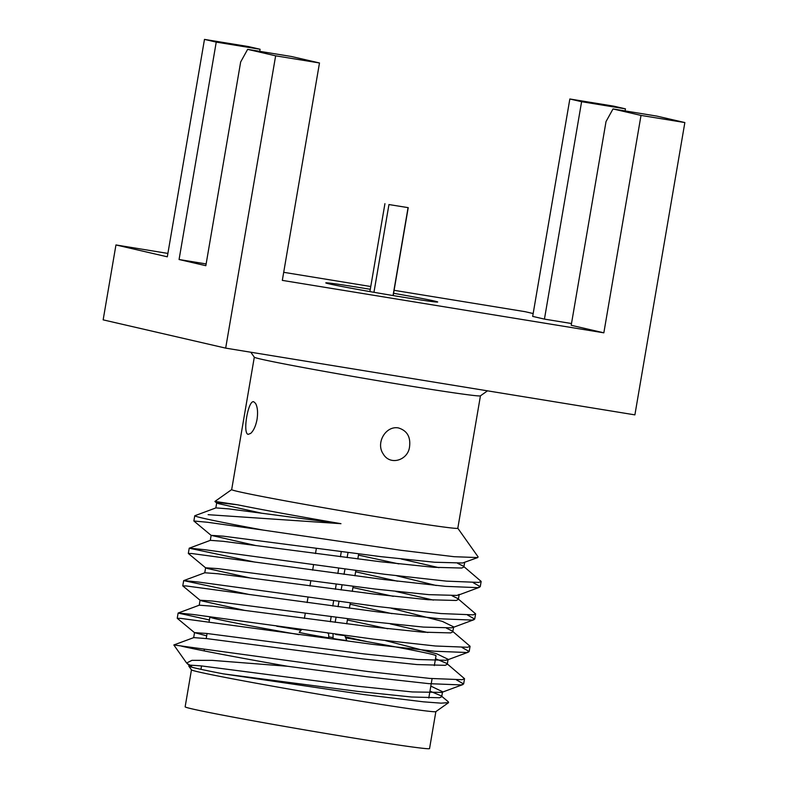 <?xml version="1.0" encoding="UTF-8"?>
<svg xmlns="http://www.w3.org/2000/svg" width="788" height="788" viewBox="0 0 788 788"><rect width="100%" height="100%" fill="white"/><g stroke="black" fill="none" stroke-linecap="round" stroke-linejoin="round"><path stroke-width="1.18" d="M480.444 395.832L457.808 528.265A114.703 2.403 -170.3 0 1 363.977 514.623A114.703 2.403 -170.3 0 1 238.35 491.584A114.703 2.403 -170.3 0 1 231.672 489.604L214.957 501.414L237.582 504.793A127.223 2.659 -170.3 0 0 340.968 523.685L208.131 514.682M340.968 523.685L229.003 508.91L215.932 507.896L194.764 515.756A146.686 3.073 9.7 0 0 203.304 518.258A146.686 3.073 9.7 0 0 263.133 530.078L400.698 550.251L454.105 556.702L477.735 557.579L478.089 556.88M257.046 419.403C255.736 426.091 253.598 430.76 250.663 433.41L248.131 434.355C242.418 433.341 248.141 399.959 253.706 401.742L255.529 403.358C257.548 406.982 258.06 412.331 257.046 419.403M409.583 446.491C408.371 460.133 390.139 466.191 383.175 453.868C375.64 443.083 385.618 425.55 398.383 427.923C406.963 430.563 410.696 436.749 409.583 446.491M487.506 390.838L480.414 395.852A114.703 2.403 -170.3 0 1 385.45 381.973A114.703 2.403 -170.3 0 1 260.995 359.131A114.703 2.403 -170.3 0 1 254.327 357.21L250.801 352.226M204.476 39.4L216.237 42.109L260.079 49.26L248.319 46.551L204.476 39.4L167.312 256.809L115.954 244.95L167.893 253.421M613.685 106.144L625.445 108.852L581.603 101.701L569.842 98.992L613.685 106.144M115.954 244.95L103.149 319.859L225.673 348.129L634.892 414.872L684.851 122.564L656.847 116.102L613.005 108.951L606.021 121.579L571.202 325.286L603.844 332.822L282.321 280.38L319.485 62.971L291.481 56.509L247.639 49.358L275.642 55.82L319.485 62.971M684.851 122.564L641.008 115.412L613.005 108.951M247.639 49.358L240.655 61.986L205.835 265.694L179.073 259.518L206.141 263.931M260.079 49.26L259.725 51.328M216.237 42.109L179.073 259.518M225.673 348.129L275.642 55.82M283.7 272.313L370.764 286.517M394.099 290.319L525.163 311.693L533.171 313.545M569.842 98.992L532.678 316.392L544.439 319.11L581.603 101.701M571.507 323.523L544.439 319.11M625.445 108.852L625.091 110.921M641.008 115.412L603.844 332.822M370.291 289.304A56.775 1.192 9.7 0 0 325.779 282.882A56.775 1.192 9.7 0 0 329.089 283.857A56.775 1.192 9.7 0 0 391.262 295.254A56.775 1.192 9.7 0 0 437.704 302.011A56.775 1.192 9.7 0 0 434.395 301.036A56.775 1.192 9.7 0 0 393.586 293.284M187.229 663.595L191.642 666.008L188.982 665.062L201.176 665.89L358.56 686.348L412.321 691.953L441.753 692.396L442.56 691.726L430.829 686.102M206.683 635.827L194.528 632.636L206.712 633.463L364.095 653.912L417.867 659.526L445.969 660.275L448.106 659.3L436.719 653.784L385.618 640.644M244.812 610.424L201.905 600.929L200.073 600.21L212.238 601.027L369.641 621.486L423.412 627.09L451.514 627.849L453.642 626.864L442.265 621.358L391.163 608.218M250.348 577.998L207.451 568.503L205.619 567.784L217.803 568.611L375.186 589.06L428.958 594.664L457.06 595.423L459.187 594.438M436.256 585.514L396.709 575.792M255.893 545.572L211.154 535.357L223.319 536.175L380.732 556.633L434.493 562.238L462.605 562.996L477.725 557.569M261.439 513.146L218.542 503.65L216.7 502.921L222.049 503.039L237.582 504.793M186.667 662.984L191.937 660.344L212.287 660.374L287.581 666.274L366.942 676.764L428.869 683.649L461.207 684.93L463.639 683.925L456.548 679.955M194.587 632.725L177.27 618.334L180.748 618.383L372.488 644.338L434.415 651.223L466.752 652.503L469.185 651.509L462.093 647.529M387.775 628.765L347.39 619.969M200.122 600.298L182.806 585.908L186.293 585.957L378.033 611.912L439.96 618.787L472.288 620.077L474.721 619.072L467.639 615.103M393.31 596.339L352.925 587.543M205.668 567.872L188.352 553.481L191.848 553.531L383.579 579.485L445.496 586.361L477.833 587.651L480.266 586.646L473.184 582.667M398.856 563.903L358.471 555.116M211.214 535.446L193.868 520.996L207.845 522.306L263.133 530.078M191.642 666.008A127.223 2.659 9.7 0 0 188.815 666.087A127.223 2.659 9.7 0 0 188.825 666.146A127.223 2.659 9.7 0 0 223.398 673.868L357.693 691.391L411.464 696.996L439.566 697.754L441.694 696.769L441.103 695.794L429.962 691.145M446.648 663.368L464.536 678.695L462.103 679.699L429.765 678.419L367.838 671.534L173.862 644.958L193.759 637.61L206.83 638.625L363.238 658.965L417 664.57L445.112 665.328L447.239 664.343L446.648 663.368L435.508 658.719M367.346 641.708L345.193 636.763M209.391 619.969L178.127 613.054L199.295 605.184L212.376 606.199L368.774 626.539L422.545 632.143L450.657 632.902L452.785 631.917L452.184 630.942L446.491 628.174M392 613.655L350.079 604.199M249.619 594.585L183.673 580.628L204.841 572.758L217.912 573.763L374.32 594.103L428.091 599.717L456.193 600.466L458.32 599.491L457.729 598.516L452.026 595.748M397.536 581.229L355.624 571.763M255.164 562.159L189.219 548.202L210.386 540.332L223.457 541.336L379.865 561.677L433.636 567.291L461.738 568.04L463.866 567.055L463.275 566.089L457.572 563.312M178.186 613.005L192.932 614.463L373.384 639.107L435.311 645.993L467.648 647.273L470.072 646.268L452.184 630.942M427.874 632.528L390.326 623.909M183.722 580.579L198.468 582.036L378.929 606.681L440.847 613.556L473.184 614.847L475.617 613.842L457.729 598.516M433.42 600.101L395.871 591.473M189.268 548.153L204.013 549.61L384.465 574.255L446.392 581.13L478.73 582.421L481.163 581.416L463.275 566.089M438.965 567.675L401.417 559.047M260.71 529.733L254.16 528.413M448.342 701.822L448.549 702.65L441.063 703.152L423.392 701.822L363.554 694.514L223.398 673.868M181.545 646.17A146.686 3.073 9.7 0 0 287.581 666.274M188.825 666.146L191.484 669.889A123.972 2.6 9.7 0 0 313.23 693.273A123.972 2.6 9.7 0 0 435.833 711.653L448.549 702.66M191.454 669.849L185.141 706.826A123.972 2.6 9.7 0 0 192.361 708.954A123.972 2.6 9.7 0 0 328.133 733.855A123.972 2.6 9.7 0 0 429.549 748.6L435.863 711.633M210.898 616.896A114.703 2.403 9.7 0 0 209.894 617.034A114.703 2.403 9.7 0 0 216.572 619.013A114.703 2.403 9.7 0 0 298.819 634.626M434.336 665.584L436.02 655.695A114.703 2.403 9.7 0 0 345.646 637.856M301.065 630.233A114.703 2.403 9.7 0 0 276.755 626.243M333.009 633.857L333.117 638.566L334.9 638.979M333.117 638.566A24.103 0.502 9.7 0 0 346.71 640.417L344.75 635.404M333.088 637.63A24.103 0.502 9.7 0 0 328.754 636.862M301.587 629.642L299.204 632.301A24.103 0.502 9.7 0 0 328.813 637.866L328.566 633.266M388.957 204.555L408.223 207.658L388.957 204.555L373.955 292.309M408.066 207.668L393.045 295.559M327.562 633.128L328.557 633.296M330.359 621.742L331.147 616.679M332.802 606.011L333.619 600.771M335.412 589.247L336.2 584.194M337.855 573.516L338.673 568.276M340.465 556.761L341.253 551.698M348.04 552.555L347.104 557.599M344.977 569.113L344.021 574.334M342.061 584.932L341.125 589.976M338.998 601.48L338.032 606.701M336.072 617.309L335.136 622.343M335.737 634.458L344.711 635.62M457.808 528.236L478.099 556.88M254.307 357.181L231.672 489.604M189.041 665.161L187.199 663.634M441.753 692.396L462.861 684.575M447.298 659.96L468.407 652.149M452.844 627.534L473.952 619.713M458.389 595.107L479.488 587.287M216.759 503.02L214.917 501.493M441.694 696.769L442.56 691.716M447.239 664.333L448.106 659.29M452.785 631.917L453.642 626.864M458.33 599.481L459.118 594.832M463.866 567.055L464.664 562.405M188.815 666.087L188.982 665.062M193.671 637.64L194.528 632.636M199.216 605.214L200.073 600.2M204.762 572.787L205.619 567.784M210.297 540.361L211.154 535.347M215.843 507.925L216.7 502.921M441.103 695.794L448.352 701.822M194.754 515.766L193.868 520.996M189.219 548.192L188.322 553.432M183.673 580.618L182.777 585.848M178.127 613.054L177.231 618.275M481.163 581.406L480.266 586.646M475.617 613.832L474.721 619.072M470.072 646.268L469.185 651.489M464.536 678.695L463.639 683.925M186.618 663.023L173.833 644.978M209.894 617.034L209.047 621.988M207.077 633.503L206.21 638.556M204.397 649.184L204.102 650.898M201.531 665.929L200.95 669.327M432.1 678.616L428.79 698.01M408.223 207.658L393.192 295.579M384.928 203.668L369.897 291.599M304.395 618.403L305.261 613.36M307.103 602.564L308 597.334M309.94 585.976L310.807 580.923M312.649 570.138L313.545 564.907M315.486 553.55L316.343 548.497M321.031 521.114L321.169 520.267M346.73 623.8L347.597 618.757M349.399 608.198L350.296 602.968M352.275 591.374L353.142 586.331M354.945 575.772L355.831 570.542M357.821 558.948L358.678 553.895"/></g></svg>
